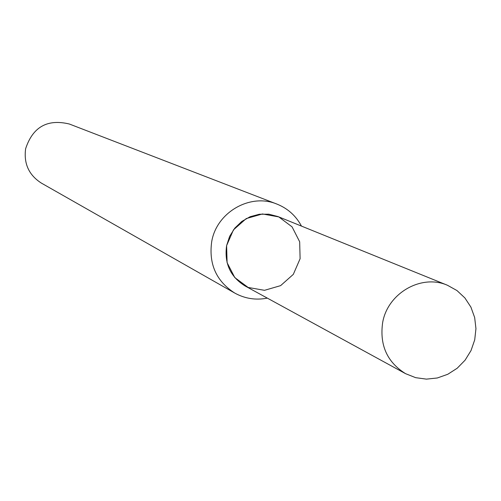 <?xml version="1.0" encoding="UTF-8"?>
<svg xmlns="http://www.w3.org/2000/svg" width="501" height="501" viewBox="0 0 501 501"><rect width="100%" height="100%" fill="white"/><g stroke="black" fill="none" stroke-linecap="round" stroke-linejoin="round"><path stroke-width="0.75" d="M447.456 285.263L277.93 216.557L268.824 214.19L259.361 214.24L250.149 216.708L241.783 221.442L234.787 228.143L229.621 236.378L226.609 245.622L227.097 262.662L234.8 277.592L248.158 287.455L264.509 290.317L280.61 285.639L293.31 274.366L300.105 258.716L299.667 241.77L292.07 226.859L278.794 216.92L262.436 213.952L246.241 218.574L233.447 229.878L226.609 245.622C224.191 263.332 230.335 276.771 245.045 285.946L405.56 373.665L415.642 377.666L426.426 379.132L437.323 377.979L447.762 374.285L457.181 368.248L465.072 360.2L471.021 350.562L474.716 339.853L475.95 328.643L474.66 317.534L470.915 307.119L464.897 297.951L456.937 290.53L447.456 285.263C421.41 273.771 387.649 293.11 382.651 322.581C379.476 345.12 387.116 362.148 405.56 373.665M301.477 226.101C295.903 215.743 287.699 208.397 276.871 204.064C250.275 192.898 216.576 212.236 211.704 241.664C208.61 264.052 216.282 281.174 234.7 293.035C244.914 298.671 255.792 300.368 267.34 298.126M276.871 204.064L69.345 124.016C47.338 118.718 32.765 126.96 25.62 148.753C23.641 163.627 28.883 175.074 41.345 183.084L234.7 293.035"/></g></svg>
